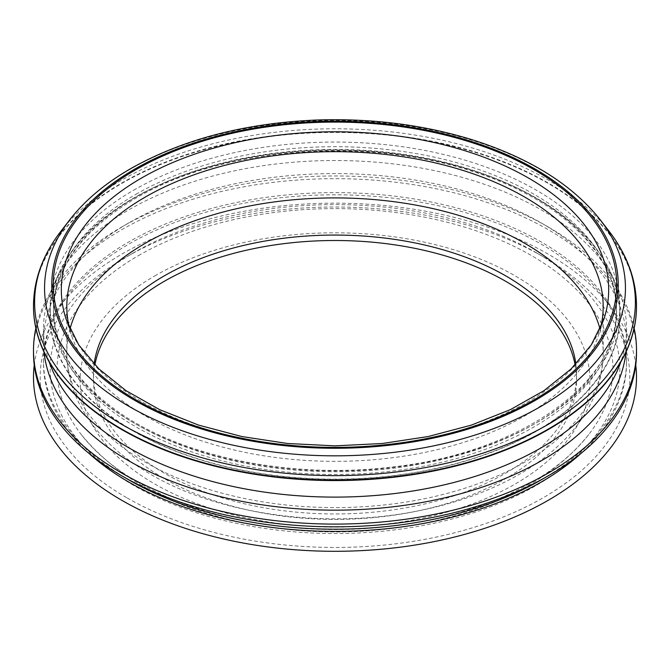 <?xml version="1.0" encoding="UTF-8"?>
<svg xmlns="http://www.w3.org/2000/svg" width="670" height="670" viewBox="0 0 670 670"><rect width="100%" height="100%" fill="white"/><g stroke="black" fill="none" stroke-linecap="round" stroke-linejoin="round"><path stroke-width="0.5" stroke-dasharray="3.35 2.51" d="M575.865 364.128A241.535 139.444 180 0 1 576.535 374.513A241.535 139.444 180 0 1 427.435 503.346A241.535 139.444 180 0 1 164.209 473.112A241.535 139.444 180 0 1 93.465 374.513A241.535 139.444 180 0 1 94.135 364.128M600.663 327.672A268.184 154.837 180 0 1 598.327 335.838A268.184 154.837 180 0 1 413.583 454.545A268.184 154.837 180 0 1 145.365 415.995A268.184 154.837 180 0 1 71.673 335.838A268.184 154.837 180 0 1 69.337 327.672M60.786 231.41A300.386 173.421 180 0 1 122.593 179.577A300.386 173.421 180 0 1 609.214 231.41M33.5 306.282A301.5 174.066 180 0 1 335 132.434A301.5 174.066 180 0 1 636.5 306.282M133.33 431.095A285.202 164.661 180 0 1 59.404 272.288A285.202 164.661 180 0 1 335 150.005A285.202 164.661 180 0 1 610.596 272.288A285.202 164.661 180 0 1 477.417 457.325A285.202 164.661 180 0 1 133.33 431.095M49.195 361.942A291.509 168.296 180 0 1 43.491 328.811A291.509 168.296 180 0 1 53.315 285.495A291.509 168.296 180 0 1 335 160.515A291.509 168.296 180 0 1 616.685 285.495A291.509 168.296 180 0 1 626.509 328.811A291.509 168.296 180 0 1 620.805 361.942M44.036 352.118A291.509 168.296 180 0 1 43.491 341.868A291.509 168.296 180 0 1 128.875 222.867A291.509 168.296 180 0 1 541.125 222.867A291.509 168.296 180 0 1 626.509 341.868A291.509 168.296 180 0 1 625.964 352.118M35.862 328.267A301.5 174.066 180 0 1 121.806 226.946A301.5 174.066 180 0 1 548.194 226.946A301.5 174.066 180 0 1 634.138 328.267M33.5 352.747A301.5 174.066 180 0 1 335 178.681A301.5 174.066 180 0 1 636.5 352.747M128.866 479.913A291.509 168.296 180 0 1 43.491 360.912A291.509 168.296 180 0 1 335 192.608A291.509 168.296 180 0 1 626.509 360.912A291.509 168.296 180 0 1 541.125 479.913M88.993 453.389A291.509 168.296 180 0 1 43.491 363.098A291.509 168.296 180 0 1 68.893 294.39A291.509 168.296 180 0 1 335 194.794A291.509 168.296 180 0 1 601.107 294.39A291.509 168.296 180 0 1 626.509 363.098A291.509 168.296 180 0 1 581.007 453.389M34.245 364.991A301.5 174.066 180 0 1 59.772 306.165A301.5 174.066 180 0 1 335 203.161A301.5 174.066 180 0 1 610.228 306.165A301.5 174.066 180 0 1 635.755 364.991M126.521 497.592A294.834 170.222 180 0 1 126.513 256.87A294.834 170.222 180 0 1 543.487 256.87A294.834 170.222 180 0 1 543.479 497.592A294.834 170.222 180 0 1 126.521 497.592M133.59 485.356A284.842 164.452 180 0 1 133.581 252.783A284.842 164.452 180 0 1 536.419 252.783A284.842 164.452 180 0 1 536.41 485.356A284.842 164.452 180 0 1 133.59 485.356M138.464 255.605A277.941 160.465 180 0 1 492.618 236.895A277.941 160.465 180 0 1 588.721 434.579A277.941 160.465 180 0 1 335 529.534A277.941 160.465 180 0 1 81.279 434.579A277.941 160.465 180 0 1 138.464 255.605M575.12 364.907A241.535 139.444 180 0 1 576.535 379.949A241.535 139.444 180 0 1 427.435 508.781A241.535 139.444 180 0 1 164.209 478.556A241.535 139.444 180 0 1 93.465 379.949A241.535 139.444 180 0 1 94.88 364.907M600.035 329.096A268.184 154.837 180 0 1 603.184 352.747A268.184 154.837 180 0 1 437.627 495.8A268.184 154.837 180 0 1 145.365 462.233A268.184 154.837 180 0 1 66.816 352.747A268.184 154.837 180 0 1 69.965 329.096M598.327 335.838L603.712 319.724A273.67 158.003 180 0 1 415.191 440.852A273.67 158.003 180 0 1 141.487 401.506A273.67 158.003 180 0 1 66.288 319.724L71.673 335.838M69.864 219.685A290.437 167.684 180 0 1 129.628 169.577A290.437 167.684 180 0 1 600.136 219.685M33.5 306.056A301.5 174.066 180 0 1 121.806 182.969A301.5 174.066 180 0 1 450.382 145.239A301.5 174.066 180 0 1 636.5 306.056M133.59 190.221A284.842 164.452 180 0 1 610.135 263.938A284.842 164.452 180 0 1 261.275 465.357A284.842 164.452 180 0 1 133.59 190.221M135.943 194.3A281.509 162.525 180 0 1 442.728 159.066A281.509 162.525 180 0 1 616.509 309.222A281.509 162.525 180 0 1 442.728 459.385A281.509 162.525 180 0 1 135.943 424.152A281.509 162.525 180 0 1 53.491 309.222A281.509 162.525 180 0 1 135.943 194.3M135.943 197.022A281.509 162.525 180 0 1 442.728 161.788A281.509 162.525 180 0 1 616.509 311.944A281.509 162.525 180 0 1 442.728 462.099A281.509 162.525 180 0 1 135.943 426.874A281.509 162.525 180 0 1 53.491 311.944A281.509 162.525 180 0 1 135.943 197.022M133.59 198.379A284.842 164.452 180 0 1 610.135 272.104A284.842 164.452 180 0 1 261.275 473.514A284.842 164.452 180 0 1 133.59 198.379M154.787 275.906A254.86 147.14 180 0 1 581.175 341.868A254.86 147.14 180 0 1 269.038 522.081A254.86 147.14 180 0 1 154.787 275.906M603.184 306.508L603.184 352.747C603.075 371.733 598.318 389.881 588.896 407.184C582.649 418.616 574.684 429.319 565.011 439.294C553.102 451.546 539.048 462.526 522.86 472.233C492.165 490.482 456.53 503.505 415.97 511.294C323.007 529.551 214.986 514.183 145.968 471.521C116.882 453.95 95.282 432.535 81.171 407.293C71.707 389.957 66.925 371.775 66.816 352.747L66.816 306.508M616.509 309.222C619.281 382.913 518.915 454.109 389.58 467.275C292.338 478.874 186.093 457.786 121.948 414.395C76.933 383.709 54.111 348.651 53.491 309.222L53.491 311.944C54.421 268.352 81.673 230.555 135.248 198.546C220.011 147.986 364.22 135.968 470.516 170.791C559.81 198.286 617.623 255.094 616.509 311.944L616.509 309.222M59.404 272.288L53.315 285.495M610.596 272.288L616.685 285.495M43.491 328.811L43.491 341.868M626.509 328.811L626.509 341.868M128.875 222.867L121.806 226.946M541.125 222.867L548.194 226.946M43.491 360.912L43.491 363.098M626.509 360.912L626.509 363.098M68.893 294.39L59.772 306.165M601.107 294.39L610.228 306.165M133.581 252.783L126.513 256.87M536.419 252.783L543.487 256.87M588.721 434.579C559.676 470.675 516.846 497.232 460.256 514.259C390.099 534.493 318.049 537.365 244.089 522.902C171.327 507.676 117.057 478.229 81.279 434.579M93.465 374.513L93.465 379.949M576.535 374.513L576.535 379.949"/><path stroke-width="1" d="M94.135 364.128A241.535 139.444 180 0 1 164.209 275.906A241.535 139.444 180 0 1 419.06 243.779A241.535 139.444 180 0 1 575.865 364.128M69.337 327.672A268.184 154.837 180 0 1 66.816 306.508A268.184 154.837 180 0 1 335 151.671A268.184 154.837 180 0 1 603.184 306.508A268.184 154.837 180 0 1 600.663 327.672M600.136 219.685L609.214 231.41A300.386 173.421 180 0 1 615.864 240.714A300.386 173.421 180 0 1 498.095 447.845A300.386 173.421 180 0 1 122.593 424.839A300.386 173.421 180 0 1 54.136 240.714A300.386 173.421 180 0 1 60.786 231.41L69.864 219.685C84.914 200.389 105.148 183.387 130.566 168.706C182.533 139.41 244.424 123.188 316.24 120.047C371.724 118.129 424.01 124.796 473.104 140.038C529.978 158.204 572.322 184.752 600.136 219.685A290.437 167.684 180 0 1 499.703 426.262A290.437 167.684 180 0 1 129.628 406.715A290.437 167.684 180 0 1 69.864 219.685M636.5 306.282A301.5 174.066 180 0 1 636.5 306.508A301.5 174.066 180 0 1 450.382 467.325A301.5 174.066 180 0 1 121.806 429.587A301.5 174.066 180 0 1 33.5 306.508A301.5 174.066 180 0 1 33.5 306.282M620.805 361.942A291.509 168.296 180 0 1 419.37 489.904A291.509 168.296 180 0 1 128.875 447.82A291.509 168.296 180 0 1 49.195 361.942M625.964 352.118A291.509 168.296 180 0 1 438.297 499.251A291.509 168.296 180 0 1 128.875 460.876A291.509 168.296 180 0 1 44.036 352.118M634.138 328.267A301.5 174.066 180 0 1 636.5 350.025A301.5 174.066 180 0 1 450.382 510.85A301.5 174.066 180 0 1 121.806 473.112A301.5 174.066 180 0 1 33.5 350.025A301.5 174.066 180 0 1 35.862 328.267M636.5 350.025L636.5 352.747A301.5 174.066 180 0 1 548.194 475.834A301.5 174.066 180 0 1 121.806 475.834L121.806 475.834A301.5 174.066 180 0 1 33.5 352.747L33.5 350.025M548.194 475.834L541.125 479.913A291.509 168.296 180 0 1 128.875 479.913L128.875 479.913A291.509 168.296 180 0 1 128.866 479.913M128.875 479.913L121.806 475.834L128.875 479.913M581.007 453.389A291.509 168.296 180 0 1 128.875 482.099A291.509 168.296 180 0 1 88.993 453.389M635.755 364.991A301.5 174.066 180 0 1 460.106 535.606A301.5 174.066 180 0 1 121.806 500.314A301.5 174.066 180 0 1 34.245 364.991M94.88 364.907A241.535 139.444 180 0 1 335 240.505A241.535 139.444 180 0 1 575.12 364.907M69.965 329.096A268.184 154.837 180 0 1 145.365 243.26A268.184 154.837 180 0 1 418.348 205.581A268.184 154.837 180 0 1 600.035 329.096M66.288 319.724A273.67 158.003 180 0 1 141.487 178.061A273.67 158.003 180 0 1 463.313 150.222A273.67 158.003 180 0 1 603.712 319.724L591.292 344.891L571.208 368.827L543.965 390.677L510.339 409.655L471.379 425.115L428.281 436.513L382.352 443.506L335.008 445.86L287.656 443.506L241.728 436.522L198.63 425.115L159.669 409.663L126.044 390.677L98.791 368.827L78.708 344.891L66.288 319.724M135.792 169.736A281.718 162.651 180 0 1 607.12 242.649A281.718 162.651 180 0 1 262.087 441.848A281.718 162.651 180 0 1 135.792 169.736M134.729 169.116A283.226 163.522 180 0 1 608.578 242.423A283.226 163.522 180 0 1 261.694 442.694A283.226 163.522 180 0 1 134.729 169.116M615.864 240.714C629.499 261.493 636.374 283.276 636.5 306.056A301.5 174.066 180 0 1 450.382 466.873A301.5 174.066 180 0 1 121.806 429.143A301.5 174.066 180 0 1 33.5 306.056L33.5 306.508M54.136 240.714C40.502 261.493 33.626 283.276 33.5 306.056M636.5 306.056L636.5 306.508"/></g></svg>
